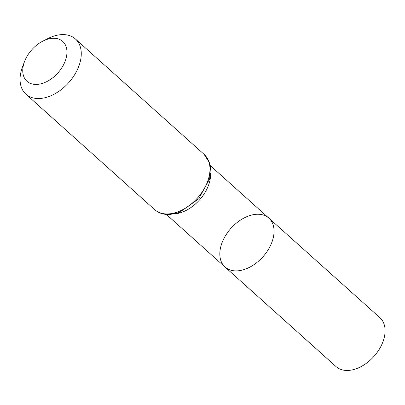 <?xml version="1.0" encoding="UTF-8"?>
<svg xmlns="http://www.w3.org/2000/svg" width="405" height="405" viewBox="0 0 405 405"><rect width="100%" height="100%" fill="white"/><g stroke="black" fill="none" stroke-linecap="round" stroke-linejoin="round"><path stroke-width="0.61" d="M234.475 270.834A32.835 21.414 -48.1 0 0 267.497 250.862A32.835 21.414 -48.1 0 0 268.859 218.123A32.835 21.414 131.9 0 1 262.88 256.871A32.835 21.414 131.9 0 1 225.013 267.022A32.835 21.414 -48.1 0 0 234.475 270.834M34.688 84.392A26.776 17.461 131.9 0 1 24.553 61.494A26.776 17.461 131.9 0 1 42.788 41.158A26.776 17.461 131.9 0 1 66.547 56.295A26.776 17.461 131.9 0 1 34.688 84.392M42.788 41.158L47.81 38.602A37.073 24.178 131.9 0 1 75.416 38.966A37.073 24.178 131.9 0 1 73.877 75.922A37.073 24.178 131.9 0 1 36.592 98.476A37.073 24.178 131.9 0 1 25.915 94.168A37.073 24.178 131.9 0 1 22.558 66.759L24.553 61.494M259.402 214.311A32.835 21.414 131.9 0 1 268.859 218.123L379.9 317.697A32.835 21.414 -48.1 0 1 373.916 356.44A32.835 21.414 -48.1 0 1 336.054 366.596L225.013 267.022A32.835 21.414 131.9 0 1 226.38 234.282A32.835 21.414 131.9 0 1 259.402 214.311M210.605 173.279A32.835 21.414 131.9 0 1 174.109 213.972M165.306 213.896A37.073 24.178 131.9 0 1 154.624 209.587C157.92 212.483 161.909 214.113 166.592 214.473L169.973 214.503L179.45 212.453L198.723 198.835L209.638 178.868L210.473 166.936L209.572 162.931L204.13 154.386A37.073 24.178 131.9 0 1 202.586 191.347A37.073 24.178 131.9 0 1 165.306 213.896M166.399 214.458L225.013 267.022M210.246 165.564L268.859 218.123M25.915 94.168L154.624 209.587M75.416 38.966L204.13 154.386"/></g></svg>
